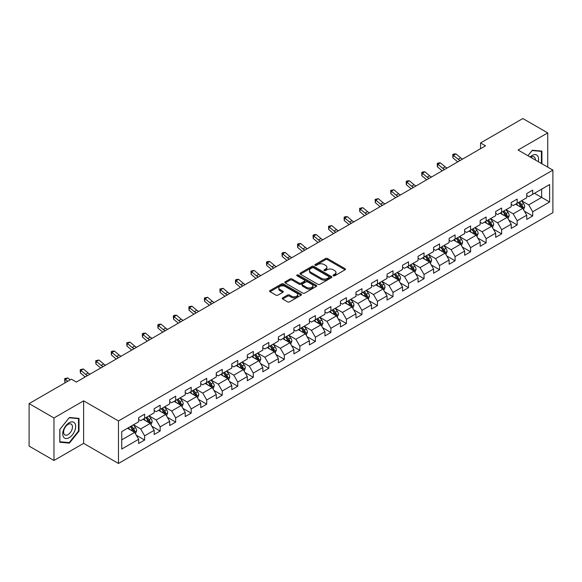 <?xml version="1.0" encoding="UTF-8"?>
<svg xmlns="http://www.w3.org/2000/svg" width="582" height="582" viewBox="0 0 582 582"><rect width="100%" height="100%" fill="white"/><g stroke="black" fill="none" stroke-linecap="round" stroke-linejoin="round"><path stroke-width="0.87" d="M333.319 275.795A0.968 0.56 0 0 0 334.686 275.795L345.061 269.801A1.382 0.8 0 0 0 345.468 269.24A1.382 0.8 0 0 0 345.061 268.673L327.484 258.524A1.382 0.8 0 0 0 325.527 258.524L315.153 264.512A0.968 0.56 0 0 0 314.869 264.912A0.968 0.56 0 0 0 315.153 265.305A0.968 0.56 0 0 0 316.521 265.305L317.859 264.526A4.423 2.554 0 0 1 324.116 264.526L325.578 265.377A4.423 2.554 0 0 1 326.873 267.182A4.423 2.554 0 0 1 325.578 268.986L324.232 269.757A0.968 0.56 0 0 0 323.948 270.15A0.968 0.56 0 0 0 324.232 270.55A0.968 0.56 0 0 0 325.6 270.55L326.946 269.772A4.423 2.554 0 0 1 333.195 269.772L334.665 270.615A4.423 2.554 0 0 1 335.952 272.42A4.423 2.554 0 0 1 334.665 274.224L333.319 275.002A0.968 0.56 0 0 0 333.035 275.395A0.968 0.56 0 0 0 333.319 275.795L333.319 275.002M282.648 297.882A1.382 0.8 0 0 0 282.248 298.45A1.382 0.8 0 0 0 282.648 299.01L287.581 301.862A1.382 0.8 0 0 0 289.538 301.862L301.061 295.205A1.382 0.8 0 0 0 301.469 294.637A1.382 0.8 0 0 0 301.061 294.077L283.478 283.929A1.382 0.8 0 0 0 281.528 283.929L270.004 290.578A1.382 0.8 0 0 0 269.597 291.146A1.382 0.8 0 0 0 270.004 291.706L275.963 295.147A1.382 0.8 0 0 0 277.912 295.147L282.845 292.302A1.382 0.8 0 0 0 283.252 291.735A1.382 0.8 0 0 0 282.845 291.175L279.891 289.465A3.696 2.132 0 0 1 278.807 287.959A3.696 2.132 0 0 1 281.091 285.988A3.696 2.132 0 0 1 285.115 286.453L296.689 293.132A3.696 2.132 0 0 1 297.773 294.637A3.696 2.132 0 0 1 295.496 296.609A3.696 2.132 0 0 1 291.466 296.151L289.538 295.038A1.382 0.8 0 0 0 287.581 295.038L282.648 297.882L282.648 299.01M83.626 400.845L53.973 417.963L29.1 403.602L29.1 446.11L53.973 460.478L83.626 443.353L118.459 463.461L118.459 420.953L83.626 400.845L83.626 443.353M547.727 167.136L547.727 132.9L518.075 150.018L552.9 170.126L118.459 420.953M547.727 132.9L522.847 118.539L480.557 142.954L480.557 148.701M29.1 403.602L71.39 379.188L76.366 382.054L485.534 145.827L480.557 142.954M317.961 284.322A1.382 0.8 0 0 0 319.911 284.322L331.434 277.665A1.382 0.8 0 0 0 331.842 277.105A1.382 0.8 0 0 0 331.434 276.537L313.858 266.389A1.382 0.8 0 0 0 311.901 266.389L300.377 273.045A1.382 0.8 0 0 0 299.97 273.605A1.382 0.8 0 0 0 300.377 274.173L317.961 284.322M297.395 275.999A0.968 0.56 0 0 1 298.377 276.137L316.23 286.446L304.728 293.088A1.382 0.8 0 0 1 302.771 293.088L285.187 282.939L285.187 281.812A1.382 0.8 0 0 0 284.787 282.379A1.382 0.8 0 0 0 285.187 282.939M285.187 281.812L290.12 278.967A1.382 0.8 0 0 1 292.077 278.967L299.206 283.078A1.382 0.8 0 0 0 301.163 283.078L304.43 281.193A1.382 0.8 0 0 0 304.837 280.626A1.382 0.8 0 0 0 304.43 280.066L297.009 275.781A0.968 0.56 0 0 1 296.725 275.381A0.968 0.56 0 0 1 297.322 274.871A0.968 0.56 0 0 1 298.377 274.988L316.252 285.311A1.382 0.8 0 0 1 316.652 285.871A1.382 0.8 0 0 1 316.252 286.439L316.252 285.311M118.459 463.461L552.9 212.641L552.9 170.126M136.319 435.227L144.627 440.021L144.627 435.831L154.179 430.316L154.179 434.507L160.152 431.058L160.152 426.868L169.704 421.353L169.704 425.544L175.669 422.103L175.669 417.905L185.221 412.391L185.221 416.581L191.194 413.14L191.194 408.942L200.746 403.428L200.746 407.626L206.719 404.177L206.719 399.979L216.271 394.465L216.271 398.663L222.244 395.214L222.244 391.017L231.796 385.502L231.796 389.7L237.762 386.252L237.762 382.054L247.314 376.539L247.314 380.737L253.286 377.289L253.286 373.098L262.838 367.577L262.838 371.774L268.811 368.326L268.811 364.136L278.363 358.621L278.363 362.812L284.336 359.363L284.336 355.173L293.888 349.658L293.888 353.849L299.854 350.4L299.854 346.21L309.406 340.696L309.406 344.886L315.379 341.438L315.379 337.247L324.931 331.733L324.931 335.923L330.903 332.482L330.903 328.284L340.455 322.77L340.455 326.96L346.428 323.519L346.428 319.322L355.98 313.807L355.98 318.005L361.946 314.556L361.946 310.359L371.498 304.844L371.498 309.042L377.471 305.594L377.471 301.396L387.023 295.882L387.023 300.079L392.996 296.631L392.996 292.433L402.548 286.919L402.548 291.116L408.513 287.668L408.513 283.478L418.072 277.956L418.072 282.154L424.038 278.705L424.038 274.515L433.59 269L433.59 273.191L439.563 269.742L439.563 265.552L449.115 260.038L449.115 264.228L455.088 260.78L455.088 256.589L464.64 251.075L464.64 255.265L470.605 251.817L470.605 247.626L480.165 242.112L480.165 246.302L486.13 242.854L486.13 238.664L495.682 233.149L495.682 237.34L501.655 233.899L501.655 229.701L511.207 224.186L511.207 228.384L517.18 224.936L517.18 220.738L526.732 215.224L526.732 219.421L532.697 215.973L532.697 211.775L549.619 202.012L549.619 184.545L541.653 189.143L541.653 197.414L549.619 202.012M144.627 440.021L138.654 443.469L138.654 439.279L121.74 449.042L121.74 431.575L138.654 421.812L138.654 417.621L144.627 414.173L144.627 418.363L154.179 412.849L154.179 408.659L160.152 405.21L160.152 409.401L169.704 403.886L169.704 399.696L175.669 396.247L175.669 400.438L185.221 394.923L185.221 390.733L191.194 387.285L191.194 391.482L200.746 385.961L200.746 381.77L206.719 378.322L206.719 382.519L216.271 377.005L216.271 372.807L222.244 369.359L222.244 373.557L231.796 368.042L231.796 363.845L237.762 360.396L237.762 364.594L247.314 359.079L247.314 354.882L253.286 351.433L253.286 355.631L262.838 350.117L262.838 345.919L268.811 342.478L268.811 346.668L278.363 341.154L278.363 336.956L284.336 333.515L284.336 337.706L293.888 332.191L293.888 328.001L299.854 324.552L299.854 328.743L309.406 323.228L309.406 319.038L315.379 315.59L315.379 319.78L324.931 314.265L324.931 310.075L330.903 306.627L330.903 310.817L340.455 305.303L340.455 301.112L346.428 297.664L346.428 301.854L355.98 296.34L355.98 292.149L361.946 288.701L361.946 292.899L371.498 287.377L371.498 283.187L377.471 279.738L377.471 283.936L387.023 278.422L387.023 274.224L392.996 270.776L392.996 274.973L402.548 269.459L402.548 265.261L408.513 261.813L408.513 266.01L418.072 260.496L418.072 256.298L424.038 252.85L424.038 257.048L433.59 251.533L433.59 247.335L439.563 243.894L439.563 248.085L449.115 242.57L449.115 238.373L455.088 234.932L455.088 239.122L464.64 233.608L464.64 229.417L470.605 225.969L470.605 230.159L480.165 224.645L480.165 220.454L486.13 217.006L486.13 221.196L495.682 215.682L495.682 211.492L501.655 208.043L501.655 212.234L511.207 206.719L511.207 202.529L517.18 199.08L517.18 203.278L526.732 197.756L526.732 193.566L532.697 190.118L532.697 194.315L549.619 184.545M143.034 419.287L150.2 423.42L140.648 428.934L133.482 424.802M138.654 419.513L140.648 420.662L144.627 418.363M140.648 428.934L144.627 435.831M150.2 423.42L154.179 430.316M158.559 410.325L165.725 414.457L156.172 419.971L149.007 415.839M154.179 410.55L156.172 411.7L160.152 409.401M156.172 419.971L160.152 426.868M165.725 414.457L169.704 421.353M174.083 401.362L181.242 405.494L171.69 411.008L164.524 406.876M169.704 401.587L171.69 402.737L175.669 400.438M171.69 411.008L175.669 417.905M181.242 405.494L185.221 412.391M189.601 392.399L196.767 396.531L187.215 402.053L180.049 397.913M185.221 392.624L187.215 393.774L191.194 391.482M187.215 402.053L191.194 408.942M196.767 396.531L200.746 403.428M205.126 383.436L212.292 387.576L202.74 393.09L195.574 388.951M200.746 383.669L202.74 384.811L206.719 382.519M202.74 393.09L206.719 399.979M212.292 387.576L216.271 394.465M220.651 374.473L227.817 378.613L218.265 384.127L211.099 379.988M216.271 374.706L218.265 375.856L222.244 373.557M218.265 384.127L222.244 391.017M227.817 378.613L231.796 385.502M236.176 365.511L243.334 369.65L233.782 375.164L226.616 371.025M231.796 365.743L233.782 366.893L237.762 364.594M233.782 375.164L237.762 382.054M243.334 369.65L247.314 376.539M251.693 356.548L258.859 360.687L249.307 366.202L242.141 362.062M247.314 356.781L249.307 357.93L253.286 355.631M249.307 366.202L253.286 373.098M258.859 360.687L262.838 367.577M267.218 347.585L274.384 351.724L264.832 357.239L257.666 353.099M262.838 347.818L264.832 348.967L268.811 346.668M264.832 357.239L268.811 364.136M274.384 351.724L278.363 358.621M282.743 338.622L289.909 342.762L280.349 348.276L273.191 344.144M278.363 338.855L280.349 340.004L284.336 337.706M280.349 348.276L284.336 355.173M289.909 342.762L293.888 349.658M298.26 329.667L305.426 333.799L295.874 339.313L288.708 335.181M293.888 329.892L295.874 331.042L299.854 328.743M295.874 339.313L299.854 346.21M305.426 333.799L309.406 340.696M313.785 320.704L320.951 324.836L311.399 330.35L304.233 326.218M309.406 320.929L311.399 322.079L315.379 319.78M311.399 330.35L315.379 337.247M320.951 324.836L324.931 331.733M329.31 311.741L336.476 315.873L326.924 321.388L319.758 317.255M324.931 311.967L326.924 313.116L330.903 310.817M326.924 321.388L330.903 328.284M336.476 315.873L340.455 322.77M344.835 302.778L351.994 306.91L342.442 312.432L335.283 308.293M340.455 303.004L342.442 304.153L346.428 301.854M342.442 312.432L346.428 319.322M351.994 306.91L355.98 313.807M360.353 293.815L367.518 297.955L357.966 303.469L350.8 299.33M355.98 294.048L357.966 295.19L361.946 292.899M357.966 303.469L361.946 310.359M367.518 297.955L371.498 304.844M375.877 284.853L383.043 288.992L373.491 294.507L366.325 290.367M371.498 285.085L373.491 286.235L377.471 283.936M373.491 294.507L377.471 301.396M383.043 288.992L387.023 295.882M391.402 275.89L398.568 280.029L389.016 285.544L381.85 281.404M387.023 276.123L389.016 277.272L392.996 274.973M389.016 285.544L392.996 292.433M398.568 280.029L402.548 286.919M406.927 266.927L414.086 271.067L404.534 276.581L397.375 272.441M402.548 267.16L404.534 268.309L408.513 266.01M404.534 276.581L408.513 283.478M414.086 271.067L418.072 277.956M422.445 257.964L429.611 262.104L420.058 267.618L412.893 263.479M418.072 258.197L420.058 259.346L424.038 257.048M420.058 267.618L424.038 274.515M429.611 262.104L433.59 269M437.97 249.001L445.135 253.141L435.583 258.655L428.417 254.523M433.59 249.234L435.583 250.384L439.563 248.085M435.583 258.655L439.563 265.552M445.135 253.141L449.115 260.038M453.494 240.046L460.66 244.178L451.108 249.693L443.942 245.56M449.115 240.271L451.108 241.421L455.088 239.122M451.108 249.693L455.088 256.589M460.66 244.178L464.64 251.075M469.019 231.083L476.178 235.215L466.626 240.73L459.467 236.598M464.64 231.309L466.626 232.458L470.605 230.159M466.626 240.73L470.605 247.626M476.178 235.215L480.165 242.112M484.537 222.12L491.703 226.252L482.151 231.767L474.985 227.635M480.165 222.346L482.151 223.495L486.13 221.196M482.151 231.767L486.13 238.664M491.703 226.252L495.682 233.149M500.062 213.157L507.228 217.29L497.675 222.804L490.51 218.672M495.682 213.383L497.675 214.532L501.655 212.234M497.675 222.804L501.655 229.701M507.228 217.29L511.207 224.186M515.587 204.195L522.752 208.327L513.2 213.849L506.034 209.709M511.207 204.42L513.2 205.57L517.18 203.278M513.2 213.849L517.18 220.738M522.752 208.327L526.732 215.224M534.494 193.282L541.653 197.414L528.718 204.886L521.552 200.746M526.732 195.465L528.718 196.614L532.697 194.315M528.718 204.886L532.697 211.775M53.973 417.963L53.973 460.478M121.74 439.854L134.675 432.382L127.509 428.243M134.675 432.382L138.654 439.279M524.389 211.171L532.697 215.973M508.872 220.134L517.18 224.936M493.347 229.097L501.655 233.899M477.822 238.06L486.13 242.854M462.297 247.023L470.605 251.817M446.78 255.985L455.088 260.78M431.255 264.948L439.563 269.742M415.73 273.911L424.038 278.705M400.205 282.874L408.513 287.668M384.687 291.837L392.996 296.631M369.163 300.792L377.471 305.594M353.638 309.755L361.946 314.556M338.113 318.718L346.428 323.519M322.595 327.681L330.903 332.482M307.07 336.643L315.379 341.438M291.546 345.606L299.854 350.4M276.028 354.569L284.336 359.363M260.503 363.532L268.811 368.326M244.978 372.495L253.286 377.289M229.453 381.457L237.762 386.252M213.936 390.413L222.244 395.214M198.411 399.376L206.719 404.177M182.886 408.338L191.194 413.14M167.361 417.301L175.669 422.103M151.844 426.264L160.152 431.058M541.907 163.775L541.907 151.116L532.304 150.258L527.925 155.707M59.801 442.262L69.404 443.12L78.999 431.175L78.999 418.371L69.404 417.512L59.801 429.458L59.801 442.262M78.505 430.884L78.999 431.175M68.385 442.531L69.404 443.12M333.704 275.926L334.665 275.373A4.423 2.554 0 0 0 335.952 273.569L335.952 272.42M326.873 267.182L326.873 268.331A4.423 2.554 0 0 1 325.578 270.135L324.618 270.681M345.061 268.673L345.061 269.801L327.484 259.674A1.382 0.8 0 0 0 325.527 259.674L315.539 265.443M331.42 277.679L313.858 267.538A1.382 0.8 0 0 0 311.901 267.538L300.399 274.18M328.997 277.498A0.968 0.56 0 0 0 329.281 277.105A0.968 0.56 0 0 0 328.997 276.712L313.567 267.8A0.968 0.56 0 0 0 312.199 267.8L310.781 268.615A4.423 2.554 0 0 0 309.486 270.419A4.423 2.554 0 0 0 310.781 272.223L321.329 278.312A4.423 2.554 0 0 0 327.579 278.312L328.997 277.498L328.997 278.647A0.968 0.56 0 0 0 329.281 278.254L329.281 277.105M309.486 270.419L309.486 271.568A4.423 2.554 0 0 0 310.781 273.373L310.781 272.223M328.997 278.647L327.579 279.462A4.423 2.554 0 0 1 321.329 279.462L310.781 273.373M285.209 282.954L290.12 280.117L290.12 278.967M304.837 280.626L304.837 281.775A1.382 0.8 0 0 1 304.43 282.343L301.163 284.227A1.382 0.8 0 0 1 299.206 284.227L292.077 280.117A1.382 0.8 0 0 0 290.12 280.117M306.605 287.355A3.696 2.132 0 0 0 310.628 287.814A3.696 2.132 0 0 0 312.912 285.842A3.696 2.132 0 0 0 311.828 284.336L307.754 281.979A1.382 0.8 0 0 0 305.797 281.979L302.524 283.87A1.382 0.8 0 0 0 302.123 284.431A1.382 0.8 0 0 0 302.524 284.998L306.605 287.355L306.605 288.505A3.696 2.132 0 0 0 310.628 288.963A3.696 2.132 0 0 0 312.912 286.991L312.912 285.842M302.123 284.431L302.123 285.58A1.382 0.8 0 0 0 302.524 286.148L302.524 284.998M306.605 288.505L302.524 286.148M297.773 294.637L297.773 295.787A3.696 2.132 0 0 1 295.496 297.758A3.696 2.132 0 0 1 291.466 297.3L289.538 296.187A1.382 0.8 0 0 0 287.581 296.187L282.67 299.024M278.807 287.959L278.807 289.108A3.696 2.132 0 0 0 279.891 290.614L279.891 289.465M282.83 292.31L279.891 290.614M301.047 295.212L283.478 285.078A1.382 0.8 0 0 0 281.528 285.078L270.019 291.72M523.538 209.695L524.717 206.712A3.732 2.153 -120 0 0 523.531 203.533L521.472 200.79M517.893 205.526L516.503 203.664M522.17 208L522.709 206.872A3.732 2.153 -120 0 0 521.639 204.624L519.588 201.881M518.649 202.427L520.926 205.468A1.899 1.099 60 0 1 521.276 206.043L522.709 206.872M518.387 202.572L520.446 205.315A3.732 2.153 60 0 1 521.516 207.556M460.129 160.494A7.035 4.059 60 0 1 458.187 159.308L453.443 155.321L452.891 157.802L457.634 161.789A10.556 6.096 -120 0 0 457.736 161.876M462.617 159.053A7.035 4.059 60 0 1 460.675 157.875L455.932 153.888L453.443 155.321L452.767 154.579L453.764 154.004L455.932 153.888M452.891 157.802L452.767 154.579M540.787 151.014L541.406 151.371L541.406 163.491M527.939 155.714L532.101 150.542L541.406 151.371M538.263 161.672A9.145 5.282 120 0 0 536.677 155.023A9.145 5.282 120 0 0 530.122 156.98M535.345 159.992A6.264 3.616 120 0 0 534.058 156.842A6.264 3.616 120 0 0 530.682 157.3M69.2 437.671A9.145 5.282 120 0 0 75.667 426.468A9.145 5.282 120 0 0 69.2 422.728A9.145 5.282 120 0 0 62.732 433.932A9.145 5.282 120 0 0 69.2 437.671M68.021 434.63A6.264 3.616 120 0 0 72.117 429.116A6.264 3.616 120 0 0 71.157 424.096A6.264 3.616 120 0 0 68.021 424.409A6.264 3.616 120 0 0 63.933 429.923A6.264 3.616 120 0 0 64.893 434.943A6.264 3.616 120 0 0 68.021 434.63M59.895 429.371L69.2 417.796L78.505 418.625L78.505 431.029L69.2 442.604L59.895 441.774L59.881 429.356M77.886 418.269L78.505 418.625M508.013 218.657L509.199 215.675A3.732 2.153 -120 0 0 508.006 212.495L505.954 209.753M502.375 214.489L500.978 212.626M506.653 216.962L507.184 215.835A3.732 2.153 -120 0 0 506.114 213.587L504.063 210.844M503.124 211.39L505.409 214.431A1.899 1.099 60 0 1 505.751 215.005L507.184 215.835M502.87 211.535L504.921 214.278A3.732 2.153 60 0 1 505.991 216.519M492.488 227.613L493.674 224.637A3.732 2.153 -120 0 0 492.481 221.458L490.43 218.716M486.85 223.452L485.453 221.589M491.128 225.918L491.659 224.79A3.732 2.153 -120 0 0 490.59 222.55L488.538 219.807M487.607 220.345L489.884 223.386A1.899 1.099 60 0 1 490.226 223.968L491.659 224.79M487.345 220.498L489.397 223.241A3.732 2.153 60 0 1 490.466 225.481M444.612 169.457A7.035 4.059 60 0 1 442.669 168.271L437.926 164.284L437.373 166.765L442.116 170.752A10.556 6.096 -120 0 0 442.211 170.839M447.1 168.016A7.035 4.059 60 0 1 445.157 166.838L440.414 162.851L437.926 164.284L437.242 163.535L438.239 162.96L440.414 162.851M437.373 166.765L437.242 163.535M429.087 178.412A7.035 4.059 60 0 1 427.144 177.234L422.401 173.247L421.848 175.728L426.591 179.714A10.556 6.096 -120 0 0 426.693 179.802M431.575 176.979A7.035 4.059 60 0 1 429.632 175.793L424.889 171.814L422.401 173.247L421.717 172.498L422.714 171.923L424.889 171.814M421.848 175.728L421.717 172.498M476.964 236.576L478.149 233.593A3.732 2.153 -120 0 0 476.964 230.421L474.905 227.678M471.325 232.414L469.929 230.552M475.603 234.881L476.134 233.753A3.732 2.153 -120 0 0 475.072 231.512L473.013 228.77M472.082 229.308L474.359 232.349A1.899 1.099 60 0 1 474.708 232.931L476.134 233.753M471.82 229.461L473.879 232.203A3.732 2.153 60 0 1 474.941 234.444M461.446 245.539L462.625 242.556A3.732 2.153 -120 0 0 461.439 239.384L459.387 236.641M455.801 241.377L454.411 239.515M460.078 243.843L460.617 242.716A3.732 2.153 -120 0 0 459.547 240.475L457.496 237.732M456.557 238.271L458.834 241.312A1.899 1.099 60 0 1 459.183 241.894L460.617 242.716M456.303 238.424L458.354 241.166A3.732 2.153 60 0 1 459.424 243.407M445.921 254.501L447.107 251.519A3.732 2.153 -120 0 0 445.914 248.347L443.862 245.604M440.283 250.34L438.886 248.478M444.561 252.806L445.092 251.679A3.732 2.153 -120 0 0 444.022 249.438L441.971 246.695M441.04 247.234L443.317 250.275A1.899 1.099 60 0 1 443.659 250.857L445.092 251.679M440.778 247.386L442.829 250.129A3.732 2.153 60 0 1 443.899 252.37M413.562 187.375A7.035 4.059 60 0 1 411.619 186.196L406.876 182.21L406.323 184.69L411.067 188.677A10.556 6.096 -120 0 0 411.168 188.757M416.05 185.942A7.035 4.059 60 0 1 414.108 184.756L409.364 180.769L406.876 182.21L406.2 181.46L407.189 180.886L409.364 180.769M406.323 184.69L406.2 181.46M398.037 196.338A7.035 4.059 60 0 1 396.095 195.159L391.351 191.172L390.806 193.653L395.542 197.64A10.556 6.096 -120 0 0 395.644 197.72M400.525 194.905A7.035 4.059 60 0 1 398.583 193.719L393.839 189.732L391.351 191.172L390.675 190.423L393.839 189.732M390.806 193.653L390.675 190.423M382.519 205.3A7.035 4.059 60 0 1 380.577 204.122L375.834 200.135L375.281 202.616L380.024 206.603A10.556 6.096 -120 0 0 380.126 206.683M385.008 203.867A7.035 4.059 60 0 1 383.065 202.682L378.322 198.695L375.834 200.135L375.15 199.386L378.322 198.695M375.281 202.616L375.15 199.386M366.995 214.263A7.035 4.059 60 0 1 365.052 213.077L360.309 209.098L359.756 211.579L364.499 215.566A10.556 6.096 -120 0 0 364.601 215.646M369.483 212.83A7.035 4.059 60 0 1 367.54 211.644L362.797 207.658L360.309 209.098L359.625 208.349L362.797 207.658M359.756 211.579L359.625 208.349M351.47 223.226A7.035 4.059 60 0 1 349.527 222.04L344.784 218.054L344.231 220.542L348.974 224.521A10.556 6.096 -120 0 0 349.076 224.608M353.958 221.793A7.035 4.059 60 0 1 352.015 220.607L347.272 216.62L344.784 218.054L344.108 217.312L345.097 216.737L347.272 216.62M344.231 220.542L344.108 217.312M335.945 232.189A7.035 4.059 60 0 1 334.003 231.003L329.267 227.016L328.714 229.497L333.45 233.484A10.556 6.096 -120 0 0 333.551 233.571M338.433 230.748A7.035 4.059 60 0 1 336.491 229.57L331.747 225.583L329.267 227.016L328.583 226.274L331.747 225.583M328.714 229.497L328.583 226.274M320.427 241.152A7.035 4.059 60 0 1 318.485 239.966L313.742 235.979L313.189 238.46L317.932 242.447A10.556 6.096 -120 0 0 318.034 242.534M322.915 239.711A7.035 4.059 60 0 1 320.973 238.533L316.23 234.546L313.742 235.979L313.058 235.237L314.054 234.662L316.23 234.546M313.189 238.46L313.058 235.237M304.903 250.115A7.035 4.059 60 0 1 302.96 248.929L298.217 244.942L297.664 247.423L302.407 251.409A10.556 6.096 -120 0 0 302.509 251.497M307.391 248.674A7.035 4.059 60 0 1 305.448 247.495L300.705 243.509L298.217 244.942L297.533 244.2L298.53 243.625L300.705 243.509M297.664 247.423L297.533 244.2M289.378 259.077A7.035 4.059 60 0 1 287.435 257.891L282.692 253.905L282.139 256.386L286.882 260.372A10.556 6.096 -120 0 0 286.984 260.46M291.866 257.637A7.035 4.059 60 0 1 289.923 256.458L285.18 252.472L282.692 253.905L282.015 253.155L283.012 252.581L285.18 252.472M282.139 256.386L282.015 253.155M273.853 268.04A7.035 4.059 60 0 1 271.91 266.854L267.174 262.868L266.621 265.348L271.358 269.335A10.556 6.096 -120 0 0 271.459 269.422M276.341 266.6A7.035 4.059 60 0 1 274.398 265.414L269.662 261.434L267.174 262.868L266.491 262.118L267.487 261.544L269.662 261.434M266.621 265.348L266.491 262.118M258.335 276.996A7.035 4.059 60 0 1 256.393 275.817L251.65 271.83L251.097 274.311L255.84 278.298A10.556 6.096 -120 0 0 255.942 278.378M260.823 275.562A7.035 4.059 60 0 1 258.881 274.377L254.138 270.39L251.65 271.83L250.966 271.081L254.138 270.39M251.097 274.311L250.966 271.081M242.81 285.958A7.035 4.059 60 0 1 240.868 284.78L236.125 280.793L235.572 283.274L240.315 287.261A10.556 6.096 -120 0 0 240.417 287.341M245.298 284.525A7.035 4.059 60 0 1 243.356 283.339L238.613 279.353L236.125 280.793L235.448 280.044L236.438 279.469L238.613 279.353M235.572 283.274L235.448 280.044M227.286 294.921A7.035 4.059 60 0 1 225.343 293.743L220.6 289.756L220.047 292.237L224.79 296.223A10.556 6.096 -120 0 0 224.892 296.303M229.774 293.488A7.035 4.059 60 0 1 227.831 292.302L223.088 288.316L220.6 289.756L219.923 289.007L223.088 288.316M220.047 292.237L219.923 289.007M211.768 303.884A7.035 4.059 60 0 1 209.826 302.698L205.082 298.719L204.529 301.2L209.273 305.186A10.556 6.096 -120 0 0 209.367 305.266M214.249 302.451A7.035 4.059 60 0 1 212.306 301.265L207.57 297.278L205.082 298.719L204.398 297.969L207.57 297.278M204.529 301.2L204.398 297.969M196.243 312.847A7.035 4.059 60 0 1 194.301 311.661L189.557 307.674L189.005 310.162L193.748 314.149A10.556 6.096 -120 0 0 193.85 314.229M198.731 311.414A7.035 4.059 60 0 1 196.789 310.228L192.045 306.241L189.557 307.674L188.874 306.932L189.87 306.358L192.045 306.241M189.005 310.162L188.874 306.932M180.718 321.81A7.035 4.059 60 0 1 178.776 320.624L174.033 316.637L173.48 319.118L178.223 323.105A10.556 6.096 -120 0 0 178.325 323.192M183.206 320.376A7.035 4.059 60 0 1 181.264 319.191L176.521 315.204L174.033 316.637L173.356 315.895L174.345 315.32L176.521 315.204M173.48 319.118L173.356 315.895M165.193 330.772A7.035 4.059 60 0 1 163.251 329.587L158.508 325.6L157.955 328.081L162.698 332.067A10.556 6.096 -120 0 0 162.8 332.155M167.681 329.332A7.035 4.059 60 0 1 165.739 328.153L160.996 324.167L158.508 325.6L157.831 324.858L158.828 324.283L160.996 324.167M157.955 328.081L157.831 324.858M149.676 339.735A7.035 4.059 60 0 1 147.733 338.549L142.99 334.563L142.437 337.043L147.181 341.03A10.556 6.096 -120 0 0 147.275 341.117M152.157 338.295A7.035 4.059 60 0 1 150.214 337.116L145.478 333.13L142.99 334.563L142.306 333.821L143.303 333.246L145.478 333.13M142.437 337.043L142.306 333.821M134.151 348.698A7.035 4.059 60 0 1 132.209 347.512L127.465 343.526L126.912 346.006L131.656 349.993A10.556 6.096 -120 0 0 131.758 350.08M136.639 347.258A7.035 4.059 60 0 1 134.697 346.079L129.953 342.092L127.465 343.526L126.781 342.776L129.953 342.092M126.912 346.006L126.781 342.776M430.396 263.464L431.582 260.481A3.732 2.153 -120 0 0 430.389 257.309L428.337 254.567M424.758 259.303L423.361 257.44M429.036 261.769L429.567 260.641A3.732 2.153 -120 0 0 428.498 258.401L426.446 255.658M425.515 256.196L427.792 259.237A1.899 1.099 60 0 1 428.134 259.812L429.567 260.641M425.253 256.349L427.304 259.092A3.732 2.153 60 0 1 428.374 261.333M414.879 272.427L416.057 269.444A3.732 2.153 -120 0 0 414.871 266.272L412.813 263.53M409.233 268.266L407.837 266.403M413.511 270.732L414.042 269.604A3.732 2.153 -120 0 0 412.98 267.364L410.921 264.621M409.99 265.159L412.267 268.2A1.899 1.099 60 0 1 412.616 268.775L414.042 269.604M409.728 265.312L411.787 268.047A3.732 2.153 60 0 1 412.849 270.295M399.354 281.39L400.532 278.407A3.732 2.153 -120 0 0 399.347 275.235L397.295 272.492M393.708 277.221L392.319 275.359M397.986 279.695L398.524 278.567A3.732 2.153 -120 0 0 397.455 276.326L395.404 273.584M394.465 274.122L396.742 277.163A1.899 1.099 60 0 1 397.091 277.738L398.524 278.567M394.21 274.268L396.262 277.01A3.732 2.153 60 0 1 397.331 279.258M383.829 290.353L385.015 287.37A3.732 2.153 -120 0 0 383.822 284.191L381.77 281.455M378.191 286.184L376.794 284.322M382.469 288.657L383 287.53A3.732 2.153 -120 0 0 381.93 285.282L379.879 282.546M378.947 283.085L381.225 286.126A1.899 1.099 60 0 1 381.566 286.7L383 287.53M378.686 283.23L380.737 285.973A3.732 2.153 60 0 1 381.807 288.221M368.304 299.315L369.49 296.333A3.732 2.153 -120 0 0 368.297 293.153L366.245 290.411M362.666 295.147L361.269 293.284M366.944 297.62L367.475 296.493A3.732 2.153 -120 0 0 366.413 294.245L364.354 291.509M363.423 292.048L365.7 295.089A1.899 1.099 60 0 1 366.042 295.663L367.475 296.493M363.161 292.193L365.212 294.936A3.732 2.153 60 0 1 366.282 297.176M352.787 308.278L353.965 305.295A3.732 2.153 -120 0 0 352.779 302.116L350.72 299.374M347.141 304.11L345.744 302.247M351.419 306.583L351.957 305.455A3.732 2.153 -120 0 0 350.888 303.207L348.829 300.465M347.898 301.01L350.175 304.051A1.899 1.099 60 0 1 350.524 304.626L351.957 305.455M347.636 301.156L349.695 303.899A3.732 2.153 60 0 1 350.757 306.139M337.262 317.234L338.448 314.258A3.732 2.153 -120 0 0 337.254 311.079L335.203 308.336M331.624 313.072L330.227 311.21M335.894 315.546L336.432 314.411A3.732 2.153 -120 0 0 335.363 312.17L333.311 309.428M332.373 309.966L334.657 313.014A1.899 1.099 60 0 1 334.999 313.589L336.432 314.411M332.118 310.119L334.17 312.861A3.732 2.153 60 0 1 335.239 315.102M321.737 326.196L322.923 323.221A3.732 2.153 -120 0 0 321.73 320.042L319.678 317.299M316.099 322.035L314.702 320.173M320.376 324.501L320.908 323.374A3.732 2.153 -120 0 0 319.838 321.133L317.787 318.39M316.855 318.929L319.132 321.97A1.899 1.099 60 0 1 319.474 322.552L320.908 323.374M316.593 319.082L318.645 321.824A3.732 2.153 60 0 1 319.714 324.065M306.212 335.159L307.398 332.177A3.732 2.153 -120 0 0 306.205 329.005L304.153 326.262M300.574 330.998L299.177 329.136M304.852 333.464L305.383 332.337A3.732 2.153 -120 0 0 304.321 330.096L302.262 327.353M301.331 327.892L303.608 330.932A1.899 1.099 60 0 1 303.95 331.514L305.383 332.337M301.069 328.044L303.12 330.787A3.732 2.153 60 0 1 304.19 333.028M290.694 344.122L291.873 341.139A3.732 2.153 -120 0 0 290.687 337.967L288.628 335.225M285.049 339.961L283.66 338.098M289.327 342.427L289.865 341.299A3.732 2.153 -120 0 0 288.796 339.059L286.744 336.316M285.806 336.854L288.083 339.895A1.899 1.099 60 0 1 288.432 340.477L289.865 341.299M285.544 337.007L287.603 339.75A3.732 2.153 60 0 1 288.665 341.99M275.17 353.085L276.355 350.102A3.732 2.153 -120 0 0 275.162 346.93L273.111 344.188M269.531 348.924L268.135 347.061M273.802 351.39L274.34 350.262A3.732 2.153 -120 0 0 273.271 348.021L271.219 345.279M270.281 345.817L272.565 348.858A1.899 1.099 60 0 1 272.907 349.433L274.34 350.262M270.026 345.97L272.078 348.713A3.732 2.153 60 0 1 273.147 350.953M259.645 362.048L260.831 359.065A3.732 2.153 -120 0 0 259.637 355.893L257.586 353.15M254.007 357.886L252.61 356.024M258.284 360.353L258.815 359.225A3.732 2.153 -120 0 0 257.746 356.984L255.694 354.242M254.763 354.78L257.04 357.821A1.899 1.099 60 0 1 257.382 358.396L258.815 359.225M254.501 354.933L256.553 357.668A3.732 2.153 60 0 1 257.622 359.916M244.12 371.01L245.306 368.028A3.732 2.153 -120 0 0 244.12 364.856L242.061 362.113M238.482 366.849L237.085 364.987M242.759 369.315L243.291 368.188A3.732 2.153 -120 0 0 242.228 365.947L240.17 363.204M239.238 363.743L241.515 366.784A1.899 1.099 60 0 1 241.865 367.358L243.291 368.188M238.976 363.888L241.035 366.631A3.732 2.153 60 0 1 242.097 368.879M228.602 379.973L229.781 376.991A3.732 2.153 -120 0 0 228.595 373.811L226.536 371.076M222.957 375.805L221.567 373.942M227.235 378.278L227.773 377.151A3.732 2.153 -120 0 0 226.704 374.903L224.652 372.167M223.714 372.706L225.991 375.746A1.899 1.099 60 0 1 226.34 376.321L227.773 377.151M223.452 372.851L225.51 375.594A3.732 2.153 60 0 1 226.573 377.842M213.077 388.936L214.263 385.953A3.732 2.153 -120 0 0 213.07 382.774L211.019 380.031M207.439 384.767L206.043 382.905M211.717 387.241L212.248 386.113A3.732 2.153 -120 0 0 211.179 383.865L209.127 381.13M208.189 381.668L210.473 384.709A1.899 1.099 60 0 1 210.815 385.284L212.248 386.113M207.934 381.814L209.986 384.557A3.732 2.153 60 0 1 211.055 386.797M197.553 397.899L198.738 394.916A3.732 2.153 -120 0 0 197.545 391.737L195.494 388.994M191.915 393.73L190.518 391.868M196.192 396.204L196.723 395.076A3.732 2.153 -120 0 0 195.654 392.828L193.602 390.086M192.671 390.631L194.948 393.672A1.899 1.099 60 0 1 195.29 394.247L196.723 395.076M192.409 390.777L194.461 393.519A3.732 2.153 60 0 1 195.53 395.76M182.028 406.862L183.214 403.879A3.732 2.153 -120 0 0 182.028 400.7L179.969 397.957M176.39 402.693L174.993 400.831M180.667 405.167L181.198 404.032A3.732 2.153 -120 0 0 180.136 401.791L178.077 399.048M177.146 399.587L179.423 402.635A1.899 1.099 60 0 1 179.773 403.21L181.198 404.032M176.884 399.739L178.943 402.482A3.732 2.153 60 0 1 180.005 404.723M166.51 415.817L167.689 412.842A3.732 2.153 -120 0 0 166.503 409.663L164.451 406.92M160.865 411.656L159.475 409.793M165.143 414.122L165.681 412.994A3.732 2.153 -120 0 0 164.611 410.754L162.56 408.011M161.621 408.549L163.898 411.59A1.899 1.099 60 0 1 164.248 412.172L165.681 412.994M161.36 408.702L163.418 411.445A3.732 2.153 60 0 1 164.488 413.686M118.626 357.661A7.035 4.059 60 0 1 116.684 356.475L111.94 352.488L111.388 354.969L116.131 358.956A10.556 6.096 -120 0 0 116.233 359.043M121.114 356.22A7.035 4.059 60 0 1 119.172 355.035L114.428 351.055L111.94 352.488L111.264 351.739L112.253 351.164L114.428 351.055M111.388 354.969L111.264 351.739M103.101 366.616A7.035 4.059 60 0 1 101.159 365.438L96.416 361.451L95.863 363.932L100.606 367.919A10.556 6.096 -120 0 0 100.708 367.999M105.589 365.183A7.035 4.059 60 0 1 103.647 363.997L98.904 360.011L96.416 361.451L95.739 360.702L98.904 360.011M95.863 363.932L95.739 360.702M150.985 424.78L152.171 421.797A3.732 2.153 -120 0 0 150.978 418.625L148.927 415.883M145.347 420.619L143.95 418.756M149.625 423.085L150.156 421.957A3.732 2.153 -120 0 0 149.087 419.717L147.035 416.974M146.097 417.512L148.381 420.553A1.899 1.099 60 0 1 148.723 421.135L150.156 421.957M145.842 417.665L147.893 420.408A3.732 2.153 60 0 1 148.963 422.648M87.584 375.579A7.035 4.059 60 0 1 85.641 374.401L80.898 370.414L80.345 372.895L85.088 376.881A10.556 6.096 -120 0 0 85.183 376.961M90.072 374.146A7.035 4.059 60 0 1 88.129 372.96L83.386 368.973L80.898 370.414L80.214 369.665L83.386 368.973M80.345 372.895L80.214 369.665M135.46 433.743L136.646 430.76A3.732 2.153 -120 0 0 135.453 427.588L133.402 424.845M129.822 429.581L128.426 427.719M134.1 432.048L134.631 430.92A3.732 2.153 -120 0 0 133.562 428.679L131.51 425.937M130.579 426.475L132.856 429.516A1.899 1.099 60 0 1 133.198 430.098L134.631 430.92M130.317 426.628L132.369 429.371A3.732 2.153 60 0 1 133.438 431.611M70.175 379.886L67.861 377.936L65.373 379.377L64.82 381.857L65.613 382.519M67.687 381.319L64.689 378.627L67.861 377.936M64.82 381.857L64.689 378.627M334.665 275.373L334.665 274.224M324.232 270.55L324.232 269.757M325.578 270.135L325.578 268.986M315.153 265.305L315.153 264.512M325.527 259.674L325.527 258.524M327.484 259.674L327.484 258.524M300.377 274.173L300.377 273.045M311.901 267.538L311.901 266.389M313.858 267.538L313.858 266.389M331.434 277.665L331.434 276.537M321.329 279.462L321.329 278.312M327.579 279.462L327.579 278.312M292.077 280.117L292.077 278.967M299.206 284.227L299.206 283.078M301.163 284.227L301.163 283.078M304.43 282.343L304.43 281.193M298.377 276.137L298.377 274.988M287.581 296.187L287.581 295.038M289.538 296.187L289.538 295.038M291.466 297.3L291.466 296.151M282.845 292.302L282.845 291.175M270.004 291.706L270.004 290.578M281.528 285.078L281.528 283.929M283.478 285.078L283.478 283.929M301.061 295.205L301.061 294.077M522.381 208.116L524.695 206.785M521.639 204.624L523.531 203.533M518.984 206.159L520.446 205.315M458.187 159.308L460.675 157.875M506.857 217.079L509.17 215.747M506.114 213.587L508.006 212.495M503.466 215.122L504.921 214.278M491.339 226.042L493.652 224.703M490.59 222.55L492.481 221.458M487.942 224.085L489.397 223.241M442.669 168.271L445.157 166.838M427.144 177.234L429.632 175.793M475.814 235.004L478.128 233.666M475.072 231.512L476.964 230.421M472.417 233.047L473.879 232.203M460.289 243.967L462.603 242.629M459.547 240.475L461.439 239.384M456.892 242.003L458.354 241.166M444.764 252.93L447.078 251.591M444.022 249.438L445.914 248.347M441.374 250.966L442.829 250.129M411.619 186.196L414.108 184.756M396.095 195.159L398.583 193.719M380.577 204.122L383.065 202.682M365.052 213.077L367.54 211.644M349.527 222.04L352.015 220.607M334.003 231.003L336.491 229.57M318.485 239.966L320.973 238.533M302.96 248.929L305.448 247.495M287.435 257.891L289.923 256.458M271.91 266.854L274.398 265.414M256.393 275.817L258.881 274.377M240.868 284.78L243.356 283.339M225.343 293.743L227.831 292.302M209.826 302.698L212.306 301.265M194.301 311.661L196.789 310.228M178.776 320.624L181.264 319.191M163.251 329.587L165.739 328.153M147.733 338.549L150.214 337.116M132.209 347.512L134.697 346.079M429.247 261.893L431.56 260.554M428.498 258.401L430.389 257.309M425.849 259.928L427.304 259.092M413.722 270.856L416.035 269.517M412.98 267.364L414.871 266.272M410.325 268.891L411.787 268.047M398.197 279.818L400.511 278.48M397.455 276.326L399.347 275.235M394.8 277.854L396.262 277.01M382.672 288.774L384.986 287.443M381.93 285.282L383.822 284.191M379.282 286.817L380.737 285.973M367.155 297.737L369.468 296.405M366.413 294.245L368.297 293.153M363.757 295.78L365.212 294.936M351.63 306.699L353.943 305.368M350.888 303.207L352.779 302.116M348.232 304.742L349.695 303.899M336.105 315.662L338.418 314.331M335.363 312.17L337.254 311.079M332.708 313.705L334.17 312.861M320.58 324.625L322.894 323.286M319.838 321.133L321.73 320.042M317.19 322.668L318.645 321.824M305.063 333.588L307.376 332.249M304.321 330.096L306.205 329.005M301.665 331.624L303.12 330.787M289.538 342.551L291.851 341.212M288.796 339.059L290.687 337.967M286.14 340.586L287.603 339.75M274.013 351.513L276.326 350.175M273.271 348.021L275.162 346.93M270.623 349.549L272.078 348.713M258.488 360.476L260.801 359.138M257.746 356.984L259.637 355.893M255.098 358.512L256.553 357.668M242.97 369.439L245.284 368.1M242.228 365.947L244.12 364.856M239.573 367.475L241.035 366.631M227.446 378.395L229.759 377.063M226.704 374.903L228.595 373.811M224.048 376.438L225.51 375.594M211.921 387.357L214.234 386.026M211.179 383.865L213.07 382.774M208.531 385.4L209.986 384.557M196.403 396.32L198.717 394.989M195.654 392.828L197.545 391.737M193.006 394.363L194.461 393.519M180.878 405.283L183.192 403.952M180.136 401.791L182.028 400.7M177.481 403.326L178.943 402.482M165.353 414.246L167.667 412.907M164.611 410.754L166.503 409.663M161.956 412.289L163.418 411.445M116.684 356.475L119.172 355.035M101.159 365.438L103.647 363.997M149.829 423.209L152.142 421.87M149.087 419.717L150.978 418.625M146.438 421.244L147.893 420.408M85.641 374.401L88.129 372.96M134.311 432.171L136.625 430.833M133.562 428.679L135.453 427.588M130.914 430.207L132.369 429.371"/></g></svg>
